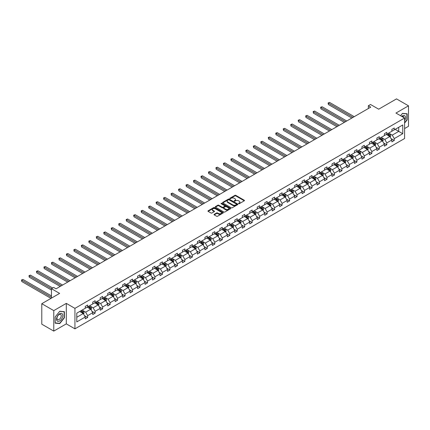 <?xml version="1.0" encoding="UTF-8"?>
<svg xmlns="http://www.w3.org/2000/svg" width="430" height="430" viewBox="0 0 430 430"><rect width="100%" height="100%" fill="white"/><g stroke="black" fill="none" stroke-linecap="round" stroke-linejoin="round"><path stroke-width="0.64" d="M238.628 203.691A0.468 0.269 0 0 0 239.284 203.691L244.283 200.805A0.666 0.382 0 0 0 244.482 200.53A0.666 0.382 0 0 0 244.283 200.256L235.817 195.37A0.666 0.382 0 0 0 234.877 195.37L229.873 198.257A0.468 0.269 0 0 0 230.534 198.633L231.179 198.262A2.128 1.231 0 0 1 234.194 198.262L234.898 198.671A2.128 1.231 0 0 1 235.522 199.541A2.128 1.231 0 0 1 234.898 200.407L234.253 200.783A0.468 0.269 0 0 0 234.909 201.165L235.559 200.788A2.128 1.231 0 0 1 238.569 200.788L239.274 201.197A2.128 1.231 0 0 1 239.897 202.068A2.128 1.231 0 0 1 239.274 202.933L238.628 203.309A0.468 0.269 0 0 0 238.628 203.691L238.628 203.309M404.592 128.554L408.5 126.302L408.5 105.818L396.514 98.9L378.685 109.193L370.536 104.49L368.354 105.748L368.354 108.516M53.772 331.1L66.306 323.865L66.306 303.381L53.772 310.621L53.772 331.1L41.785 324.182L41.785 303.698L59.619 293.405L51.471 288.702L51.471 298.108M53.772 310.621L41.785 303.698M214.221 214.328A0.666 0.382 0 0 0 214.022 214.602A0.666 0.382 0 0 0 214.221 214.876L216.596 216.247A0.666 0.382 0 0 0 217.537 216.247L223.089 213.038A0.666 0.382 0 0 0 223.283 212.769A0.666 0.382 0 0 0 223.089 212.495L214.618 207.609A0.666 0.382 0 0 0 213.678 207.609L208.125 210.813A0.666 0.382 0 0 0 207.932 211.087A0.666 0.382 0 0 0 208.125 211.356L210.996 213.011A0.666 0.382 0 0 0 211.936 213.011L214.312 211.641A0.666 0.382 0 0 0 214.505 211.372A0.666 0.382 0 0 0 214.312 211.098L212.888 210.275A1.779 1.027 0 0 1 212.366 209.55A1.779 1.027 0 0 1 213.468 208.598A1.779 1.027 0 0 1 215.408 208.824L220.982 212.044A1.779 1.027 0 0 1 221.504 212.769A1.779 1.027 0 0 1 220.407 213.715A1.779 1.027 0 0 1 218.467 213.495L217.537 212.957A0.666 0.382 0 0 0 216.596 212.957L214.221 214.328L214.221 214.876L216.596 213.511L216.596 212.957M51.471 288.702L53.653 287.439L56.045 288.826L370.751 107.134L368.354 105.748M66.306 303.381L74.933 308.364L404.592 118.035L404.592 138.519L74.933 328.842L74.933 308.364M408.5 105.818L395.965 113.058L404.592 118.035M231.227 207.798A0.666 0.382 0 0 0 232.168 207.798L237.72 204.594A0.666 0.382 0 0 0 237.914 204.32A0.666 0.382 0 0 0 237.72 204.046L229.249 199.16A0.666 0.382 0 0 0 228.308 199.16L222.756 202.363A0.666 0.382 0 0 0 222.563 202.637A0.666 0.382 0 0 0 222.756 202.906L231.227 207.798M221.321 203.788A0.468 0.269 0 0 1 221.794 203.852L230.394 208.819L224.852 212.022A0.666 0.382 0 0 1 223.912 212.022L215.441 207.131L215.441 206.588A0.666 0.382 0 0 0 215.247 206.862A0.666 0.382 0 0 0 215.441 207.131M215.441 206.588L217.816 205.218A0.666 0.382 0 0 1 218.757 205.218L222.192 207.201A0.666 0.382 0 0 0 223.132 207.201L224.713 206.287A0.666 0.382 0 0 0 224.906 206.018A0.666 0.382 0 0 0 224.713 205.744L221.133 203.68A0.468 0.269 0 0 1 221.794 203.304L230.405 208.27A0.666 0.382 0 0 1 230.598 208.545A0.666 0.382 0 0 1 230.405 208.813L230.405 208.27M76.782 313.164L85.264 308.267L85.264 306.413L87.661 305.031L87.661 306.886L92.746 303.951L92.746 302.096L95.138 300.71L95.138 302.564L100.222 299.635L100.222 297.78L102.619 296.394L102.619 298.248L107.699 295.313L107.699 293.459L110.096 292.077L110.096 293.932L115.175 290.997L115.175 289.143L117.573 287.761L117.573 289.616L122.657 286.681L122.657 284.827L125.055 283.44L125.055 285.294L130.134 282.365L130.134 280.51L132.531 279.124L132.531 280.978L137.611 278.043L137.611 276.189L140.008 274.808L140.008 276.662L145.087 273.727L145.087 271.873L147.485 270.491L147.485 272.346L152.569 269.411L152.569 267.557L154.967 266.17L154.967 268.024L160.046 265.095L160.046 263.241L162.443 261.854L162.443 263.708L167.523 260.774L167.523 258.919L169.92 257.538L169.92 259.392L174.999 256.457L174.999 254.603L177.397 253.222L177.397 255.076L182.481 252.141L182.481 250.287L184.878 248.9L184.878 250.754L189.958 247.825L189.958 245.971L192.355 244.584L192.355 246.438L197.434 243.504L197.434 241.649L199.832 240.268L199.832 242.122L204.916 239.188L204.916 237.333L207.308 235.952L207.308 237.806L212.393 234.871L212.393 233.017L214.79 231.636L214.79 233.49L219.87 230.555L219.87 228.701L222.267 227.314L222.267 229.168L227.346 226.234L227.346 224.379L229.744 222.998L229.744 224.852L234.828 221.918L234.828 220.063L237.226 218.682L237.226 220.536L242.305 217.601L242.305 215.747L244.702 214.366L244.702 216.22L249.782 213.285L249.782 211.431L252.179 210.044L252.179 211.899L257.258 208.969L257.258 207.115L259.655 205.728L259.655 207.582L264.74 204.648L264.74 202.793L267.137 201.412L267.137 203.266L272.217 200.332L272.217 198.477L274.614 197.096L274.614 198.95L279.693 196.016L279.693 194.161L282.091 192.774L282.091 194.629L287.175 191.699L287.175 189.845L289.567 188.458L289.567 190.313L294.652 187.378L294.652 185.524L297.049 184.142L297.049 185.996L302.129 183.062L302.129 181.207L304.526 179.826L304.526 181.68L309.605 178.746L309.605 176.891L312.003 175.504L312.003 177.359L317.087 174.429L317.087 172.575L319.485 171.188L319.485 173.043L324.564 170.108L324.564 168.254L326.961 166.872L326.961 168.727L332.041 165.792L332.041 163.938L334.438 162.556L334.438 164.41L339.517 161.476L339.517 159.621L341.914 158.235L341.914 160.089L346.999 157.16L346.999 155.305L349.396 153.918L349.396 155.773L354.476 152.838L354.476 150.984L356.873 149.602L356.873 151.457L361.952 148.522L361.952 146.668L364.35 145.286L364.35 147.141L369.435 144.206L369.435 142.351L371.826 140.965L371.826 142.819L376.911 139.89L376.911 138.035L379.308 136.649L379.308 138.503L384.388 135.568L384.388 133.714L386.785 132.332L386.785 134.187L391.864 131.252L391.864 129.398L394.262 128.016L394.262 129.871L402.749 124.969L402.749 133.714L394.262 138.616L394.262 140.47L391.864 141.852L391.864 139.997L386.785 142.932L386.785 144.786L384.388 146.168L384.388 144.313L379.308 147.248L379.308 149.102L376.911 150.489L376.911 148.635L371.826 151.57L371.826 153.424L369.435 154.805L369.435 152.951L364.35 155.886L364.35 157.74L361.952 159.121L361.952 157.267L356.873 160.202L356.873 162.056L354.476 163.438L354.476 161.583L349.396 164.518L349.396 166.372L346.999 167.759L346.999 165.905L341.914 168.834L341.914 170.689L339.517 172.075L339.517 170.221L334.438 173.156L334.438 175.01L332.041 176.391L332.041 174.537L326.961 177.472L326.961 179.326L324.564 180.707L324.564 178.853L319.485 181.788L319.485 183.642L317.087 185.029L317.087 183.175L312.003 186.104L312.003 187.958L309.605 189.345L309.605 187.491L304.526 190.425L304.526 192.28L302.129 193.661L302.129 191.807L297.049 194.742L297.049 196.596L294.652 197.977L294.652 196.123L289.567 199.058L289.567 200.912L287.175 202.299L287.175 200.445L282.091 203.374L282.091 205.228L279.693 206.615L279.693 204.761L274.614 207.695L274.614 209.55L272.217 210.931L272.217 209.077L267.137 212.011L267.137 213.866L264.74 215.247L264.74 213.393L259.655 216.328L259.655 218.182L257.258 219.569L257.258 217.714L252.179 220.644L252.179 222.498L249.782 223.885L249.782 222.03L244.702 224.965L244.702 226.82L242.305 228.201L242.305 226.347L237.226 229.281L237.226 231.136L234.828 232.517L234.828 230.663L229.744 233.597L229.744 235.452L227.346 236.839L227.346 234.984L222.267 237.914L222.267 239.768L219.87 241.155L219.87 239.3L214.79 242.235L214.79 244.089L212.393 245.471L212.393 243.617L207.308 246.551L207.308 248.406L204.916 249.787L204.916 247.933L199.832 250.867L199.832 252.722L197.434 254.108L197.434 252.254L192.355 255.183L192.355 257.038L189.958 258.425L189.958 256.57L184.878 259.505L184.878 261.359L182.481 262.741L182.481 260.886L177.397 263.821L177.397 265.675L174.999 267.057L174.999 265.202L169.92 268.137L169.92 269.992L167.523 271.378L167.523 269.524L162.443 272.453L162.443 274.308L160.046 275.694L160.046 273.84L154.967 276.775L154.967 278.629L152.569 280.011L152.569 278.156L147.485 281.091L147.485 282.945L145.087 284.327L145.087 282.472L140.008 285.407L140.008 287.262L137.611 288.643L137.611 286.788L132.531 289.723L132.531 291.578L130.134 292.964L130.134 291.11L125.055 294.045L125.055 295.899L122.657 297.281L122.657 295.426L117.573 298.361L117.573 300.215L115.175 301.597L115.175 299.742L110.096 302.677L110.096 304.531L107.699 305.913L107.699 304.058L102.619 306.993L102.619 308.848L100.222 310.234L100.222 308.38L95.138 311.309L95.138 313.164L92.746 314.55L92.746 312.696L87.661 315.631L87.661 317.485L85.264 318.866L85.264 317.012L76.782 321.914L76.782 313.164M87.182 307.16L90.73 309.208L85.651 312.142L82.872 310.541M85.651 312.142L87.661 315.631M90.73 309.208L92.746 312.696M85.264 307.826L85.651 308.047L87.661 306.886M94.659 302.844L98.207 304.892L93.127 307.826L90.354 306.224M93.127 307.826L95.138 311.309M98.207 304.892L100.222 308.38M92.746 303.505L93.127 303.731L95.138 302.564M102.141 298.527L105.683 300.575L100.604 303.505L97.83 301.903M100.604 303.505L102.619 306.993M105.683 300.575L107.699 304.058M100.222 299.189L100.604 299.409L102.619 298.248M109.618 294.206L113.165 296.254L108.081 299.189L105.307 297.587M108.081 299.189L110.096 302.677M113.165 296.254L115.175 299.742M107.699 294.873L108.081 295.093L110.096 293.932M117.094 289.89L120.642 291.938L115.562 294.873L112.784 293.271M115.562 294.873L117.573 298.361M120.642 291.938L122.657 295.426M115.175 290.556L115.562 290.777L117.573 289.616M124.571 285.574L128.119 287.622L123.039 290.556L120.266 288.955M123.039 290.556L125.055 294.045M128.119 287.622L130.134 291.11M122.657 286.235L123.039 286.461L125.055 285.294M132.053 281.258L135.6 283.305L130.516 286.24L127.742 284.633M130.516 286.24L132.531 289.723M135.6 283.305L137.611 286.788M130.134 281.919L130.516 282.139L132.531 280.978M139.53 276.936L143.077 278.984L137.992 281.919L135.219 280.317M137.992 281.919L140.008 285.407M143.077 278.984L145.087 282.472M137.611 277.603L137.992 277.823L140.008 276.662M147.006 272.62L150.554 274.668L145.474 277.603L142.701 276.001M145.474 277.603L147.485 281.091M150.554 274.668L152.569 278.156M145.087 273.286L145.474 273.507L147.485 272.346M154.483 268.304L158.03 270.352L152.951 273.286L150.177 271.685M152.951 273.286L154.967 276.775M158.03 270.352L160.046 273.84M152.569 268.97L152.951 269.191L154.967 268.024M161.965 263.988L165.512 266.036L160.428 268.97L157.654 267.369M160.428 268.97L162.443 272.453M165.512 266.036L167.523 269.524M160.046 264.649L160.428 264.869L162.443 263.708M169.441 259.666L172.989 261.714L167.91 264.649L165.131 263.047M167.91 264.649L169.92 268.137M172.989 261.714L174.999 265.202M167.523 260.333L167.91 260.553L169.92 259.392M176.918 255.35L180.466 257.398L175.386 260.333L172.613 258.731M175.386 260.333L177.397 263.821M180.466 257.398L182.481 260.886M174.999 256.017L175.386 256.237L177.397 255.076M184.395 251.034L187.942 253.082L182.863 256.017L180.089 254.415M182.863 256.017L184.878 259.505M187.942 253.082L189.958 256.57M182.481 251.7L182.863 251.921L184.878 250.754M191.877 246.718L195.424 248.766L190.339 251.7L187.566 250.099M190.339 251.7L192.355 255.183M195.424 248.766L197.434 252.254M189.958 247.379L190.339 247.605L192.355 246.438M199.353 242.396L202.901 244.45L197.822 247.379L195.043 245.777M197.822 247.379L199.832 250.867M202.901 244.45L204.916 247.933M197.434 243.063L197.822 243.283L199.832 242.122M206.83 238.08L210.377 240.128L205.298 243.063L202.525 241.461M205.298 243.063L207.308 246.551M210.377 240.128L212.393 243.617M204.916 238.747L205.298 238.967L207.308 237.806M214.312 233.764L217.859 235.812L212.775 238.747L210.001 237.145M212.775 238.747L214.79 242.235M217.859 235.812L219.87 239.3M212.393 234.431L212.775 234.651L214.79 233.49M221.789 229.448L225.336 231.496L220.251 234.431L217.478 232.829M220.251 234.431L222.267 237.914M225.336 231.496L227.346 234.984M219.87 230.109L220.251 230.335L222.267 229.168M229.265 225.132L232.813 227.18L227.733 230.109L224.96 228.507M227.733 230.109L229.744 233.597M232.813 227.18L234.828 230.663M227.346 225.793L227.733 226.013L229.744 224.852M236.742 220.81L240.289 222.858L235.21 225.793L232.436 224.191M235.21 225.793L237.226 229.281M240.289 222.858L242.305 226.347M234.828 221.477L235.21 221.697L237.226 220.536M244.224 216.494L247.771 218.542L242.687 221.477L239.913 219.875M242.687 221.477L244.702 224.965M247.771 218.542L249.782 222.03M242.305 217.161L242.687 217.381L244.702 216.22M251.7 212.178L255.248 214.226L250.169 217.161L247.39 215.559M250.169 217.161L252.179 220.644M255.248 214.226L257.258 217.714M249.782 212.839L250.169 213.065L252.179 211.899M259.177 207.862L262.725 209.91L257.645 212.839L254.872 211.237M257.645 212.839L259.655 216.328M262.725 209.91L264.74 213.393M257.258 208.523L257.645 208.744L259.655 207.582M266.654 203.541L270.201 205.588L265.122 208.523L262.348 206.921M265.122 208.523L267.137 212.011M270.201 205.588L272.217 209.077M264.74 204.207L265.122 204.427L267.137 203.266M274.136 199.224L277.683 201.272L272.599 204.207L269.825 202.605M272.599 204.207L274.614 207.695M277.683 201.272L279.693 204.761M272.217 199.891L272.599 200.111L274.614 198.95M281.612 194.908L285.16 196.956L280.081 199.891L277.302 198.289M280.081 199.891L282.091 203.374M285.16 196.956L287.175 200.445M279.693 195.569L280.081 195.795L282.091 194.629M289.089 190.592L292.637 192.64L287.557 195.569L284.784 193.968M287.557 195.569L289.567 199.058M292.637 192.64L294.652 196.123M287.175 191.253L287.557 191.474L289.567 190.313M296.571 186.271L300.118 188.319L295.034 191.253L292.26 189.651M295.034 191.253L297.049 194.742M300.118 188.319L302.129 191.807M294.652 186.937L295.034 187.157L297.049 185.996M304.048 181.954L307.595 184.002L302.51 186.937L299.737 185.335M302.51 186.937L304.526 190.425M307.595 184.002L309.605 187.491M302.129 182.621L302.51 182.841L304.526 181.68M311.524 177.638L315.072 179.686L309.992 182.621L307.213 181.019M309.992 182.621L312.003 186.104M315.072 179.686L317.087 183.175M309.605 178.299L309.992 178.525L312.003 177.359M319.001 173.322L322.548 175.37L317.469 178.299L314.695 176.698M317.469 178.299L319.485 181.788M322.548 175.37L324.564 178.853M317.087 173.983L317.469 174.204L319.485 173.043M326.483 169.001L330.03 171.049L324.946 173.983L322.172 172.382M324.946 173.983L326.961 177.472M330.03 171.049L332.041 174.537M324.564 169.667L324.946 169.888L326.961 168.727M333.959 164.685L337.507 166.732L332.428 169.667L329.649 168.065M332.428 169.667L334.438 173.156M337.507 166.732L339.517 170.221M332.041 165.351L332.428 165.572L334.438 164.41M341.436 160.369L344.984 162.416L339.904 165.351L337.131 163.749M339.904 165.351L341.914 168.834M344.984 162.416L346.999 165.905M339.517 161.03L339.904 161.255L341.914 160.089M348.913 156.052L352.46 158.1L347.381 161.03L344.607 159.428M347.381 161.03L349.396 164.518M352.46 158.1L354.476 161.583M346.999 156.713L347.381 156.934L349.396 155.773M356.395 151.731L359.942 153.779L354.858 156.713L352.084 155.112M354.858 156.713L356.873 160.202M359.942 153.779L361.952 157.267M354.476 152.397L354.858 152.618L356.873 151.457M363.871 147.415L367.419 149.463L362.339 152.397L359.561 150.796M362.339 152.397L364.35 155.886M367.419 149.463L369.435 152.951M361.952 148.081L362.339 148.302L364.35 147.141M371.348 143.099L374.895 145.147L369.816 148.081L367.043 146.479M369.816 148.081L371.826 151.57M374.895 145.147L376.911 148.635M369.435 143.76L369.816 143.986L371.826 142.819M378.825 138.782L382.372 140.83L377.293 143.765L374.519 142.158M377.293 143.765L379.308 147.248M382.372 140.83L384.388 144.313M376.911 139.444L377.293 139.664L379.308 138.503M386.307 134.461L389.854 136.509L384.769 139.444L381.996 137.842M384.769 139.444L386.785 142.932M389.854 136.509L391.864 139.997M384.388 135.127L384.769 135.348L386.785 134.187M395.175 129.344L398.723 131.392L392.251 135.127L389.472 133.526M392.251 135.127L394.262 138.616M402.749 133.714L398.723 131.392L398.723 127.296L402.749 124.969M66.306 323.865L74.933 328.842M391.864 130.811L392.251 131.032L394.262 129.871M76.782 317.265L83.253 313.524L79.706 311.476M83.253 313.524L85.264 317.012M391.074 138.627L394.262 140.47M383.598 142.948L386.785 144.786M376.121 147.264L379.308 149.102M368.639 151.58L371.826 153.424M361.162 155.897L364.35 157.74M353.686 160.218L356.873 162.056M346.209 164.534L349.396 166.372M338.727 168.85L341.914 170.689M331.25 173.166L334.438 175.01M323.774 177.488L326.961 179.326M316.292 181.804L319.485 183.642M308.815 186.12L312.003 187.958M301.339 190.436L304.526 192.28M293.862 194.758L297.049 196.596M286.38 199.074L289.567 200.912M278.903 203.39L282.091 205.228M271.427 207.706L274.614 209.55M263.95 212.028L267.137 213.866M256.468 216.344L259.655 218.182M248.992 220.66L252.179 222.498M241.515 224.976L244.702 226.82M234.038 229.292L237.226 231.136M226.556 233.614L229.744 235.452M219.08 237.93L222.267 239.768M211.603 242.246L214.79 244.089M204.121 246.562L207.308 248.406M196.644 250.883L199.832 252.722M189.168 255.2L192.355 257.038M181.691 259.516L184.878 261.359M174.209 263.832L177.397 265.675M166.732 268.153L169.92 269.992M159.256 272.469L162.443 274.308M151.779 276.786L154.967 278.629M144.297 281.102L147.485 282.945M136.821 285.423L140.008 287.262M129.344 289.739L132.531 291.578M121.862 294.055L125.055 295.899M114.385 298.372L117.573 300.215M106.909 302.693L110.096 304.531M99.432 307.009L102.619 308.848M91.95 311.325L95.138 313.164M84.474 315.642L87.661 317.485M404.592 123.093L407.135 119.932L407.135 113.762L402.507 113.348L400.593 115.729L402.41 113.488L406.893 113.885L406.893 119.862L404.592 122.727M64.387 317.813L64.387 311.648L59.765 311.234L55.137 316.985L55.137 323.156L59.765 323.57L64.387 317.813L64.151 317.673M238.811 203.755L239.274 203.487A2.128 1.231 0 0 0 239.897 202.621L239.897 202.068M235.522 199.541L235.522 200.095A2.128 1.231 0 0 1 234.898 200.96L234.436 201.229M244.278 200.805L235.817 195.924A0.666 0.382 0 0 0 234.877 195.924L230.061 198.703M237.72 204.046L237.72 204.594L229.249 199.713A0.666 0.382 0 0 0 228.308 199.713L222.767 202.912L222.756 202.363M236.543 204.508A0.468 0.269 0 0 0 236.543 204.132L229.109 199.837A0.468 0.269 0 0 0 228.454 199.837L227.771 200.229A2.128 1.231 0 0 0 227.148 201.1A2.128 1.231 0 0 0 227.771 201.971L232.85 204.906A2.128 1.231 0 0 0 235.86 204.906L236.543 204.508L236.543 205.062A0.468 0.269 0 0 0 236.683 204.874L236.683 204.32M227.148 201.1L227.148 201.654A2.128 1.231 0 0 0 227.771 202.525L227.771 201.971M236.543 205.062L235.86 205.459A2.128 1.231 0 0 1 232.85 205.459L227.771 202.525M215.451 207.136L217.816 205.771L217.816 205.218M224.906 206.018L224.906 206.572A0.666 0.382 0 0 1 224.713 206.841L223.132 207.754A0.666 0.382 0 0 1 222.192 207.754L218.757 205.771A0.666 0.382 0 0 0 217.816 205.771M225.755 209.259A1.779 1.027 0 0 0 227.696 209.48A1.779 1.027 0 0 0 228.798 208.528A1.779 1.027 0 0 0 228.276 207.803L226.309 206.669A0.666 0.382 0 0 0 225.368 206.669L223.793 207.582A0.666 0.382 0 0 0 223.6 207.851A0.666 0.382 0 0 0 223.793 208.125L225.755 209.259L225.755 209.813A1.779 1.027 0 0 0 227.696 210.033A1.779 1.027 0 0 0 228.798 209.082L228.798 208.528M223.6 207.851L223.6 208.405A0.666 0.382 0 0 0 223.793 208.679L223.793 208.125M225.755 209.813L223.793 208.679M221.504 212.769L221.504 213.323A1.779 1.027 0 0 1 220.407 214.269A1.779 1.027 0 0 1 218.467 214.049L217.537 213.511A0.666 0.382 0 0 0 216.596 213.511M212.366 209.55L212.366 210.103A1.779 1.027 0 0 0 212.888 210.829L212.888 210.275M214.312 211.098L214.312 211.641L212.888 210.829M223.089 212.495L223.089 213.038L214.618 208.163A0.666 0.382 0 0 0 213.678 208.163L208.136 211.361M59.276 323.285L59.765 323.57M390.22 137.143L390.66 135.869A1.795 1.037 -120 0 0 390.085 134.337L389.01 132.902M387.081 134.907L386.613 134.289M354.234 116.67L329.563 102.421L328.364 103.114L328.364 104.501L351.837 118.051M389.112 136.278L389.688 135.944A1.795 1.037 -120 0 0 389.171 134.864L388.096 133.429M387.645 133.687L388.833 135.267A0.914 0.527 60 0 1 389 135.547L389.688 135.944M387.521 133.762L388.596 135.197A1.795 1.037 60 0 1 389.048 136.047M328.364 104.501L328.101 102.963L353.035 117.358M328.101 102.963L329.563 102.421M382.738 141.459L383.178 140.185A1.795 1.037 -120 0 0 382.609 138.659L381.528 137.218M379.599 139.229L379.131 138.605M346.757 120.986L322.086 106.742L320.887 107.43L320.887 108.817L344.36 122.367M381.636 140.594L382.211 140.261A1.795 1.037 -120 0 0 381.695 139.18L380.62 137.745M380.168 138.008L381.356 139.589A0.914 0.527 60 0 1 381.517 139.863L382.211 140.261M380.045 138.078L381.12 139.513A1.795 1.037 60 0 1 381.566 140.363M320.887 108.817L320.624 107.28L345.559 121.679M320.624 107.28L322.086 106.742M375.261 145.775L375.702 144.501A1.795 1.037 -120 0 0 375.127 142.975L374.052 141.54M372.122 143.545L371.654 142.921M339.281 125.302L314.61 111.058L313.411 111.752L313.411 113.133L336.883 126.689M374.159 144.915L374.734 144.582A1.795 1.037 -120 0 0 374.218 143.502L373.143 142.061M372.692 142.325L373.874 143.905A0.914 0.527 60 0 1 374.041 144.184L374.734 144.582M372.568 142.394L373.643 143.83A1.795 1.037 60 0 1 374.089 144.679M313.411 113.133L313.147 111.596L338.082 125.995M313.147 111.596L314.61 111.058M404.592 120.771A4.407 2.542 120 0 0 405.108 119.707A4.407 2.542 120 0 0 404.915 115.874A4.407 2.542 120 0 0 401.701 116.369M403.969 117.675A3.015 1.742 120 0 0 403.351 116.525A3.015 1.742 120 0 0 402.045 116.568M406.597 113.713L406.893 113.885M62.366 317.587A4.407 2.542 120 0 0 61.227 313.33A4.407 2.542 120 0 0 56.97 317.103A4.407 2.542 120 0 0 58.109 321.361A4.407 2.542 120 0 0 62.366 317.587M60.947 317.184A3.015 1.742 120 0 0 60.608 314.405A3.015 1.742 120 0 0 57.254 316.851A3.015 1.742 120 0 0 57.593 319.63A3.015 1.742 120 0 0 60.947 317.184M55.185 322.919L55.185 316.942L59.668 311.368L64.151 311.771L64.151 317.743L59.668 323.322L55.137 322.892M63.85 311.599L64.151 311.771M367.784 150.097L368.225 148.823A1.795 1.037 -120 0 0 367.65 147.291L366.575 145.856M364.645 147.861L364.178 147.237M331.804 129.618L307.127 115.374L305.929 116.068L305.929 117.449L329.407 131.005M366.677 149.231L367.252 148.898A1.795 1.037 -120 0 0 366.742 147.818L365.661 146.383M365.215 146.641L366.398 148.221A0.914 0.527 60 0 1 366.564 148.5L367.252 148.898M365.086 146.711L366.166 148.151A1.795 1.037 60 0 1 366.613 149M305.929 117.449L305.665 115.917L330.606 130.311M305.665 115.917L307.127 115.374M360.302 154.413L360.743 153.139A1.795 1.037 -120 0 0 360.173 151.607L359.098 150.172M357.163 152.177L356.701 151.559M324.322 133.94L299.651 119.691L298.452 120.384L298.452 121.771L321.925 135.321M359.2 153.548L359.776 153.214A1.795 1.037 -120 0 0 359.26 152.134L358.185 150.699M357.733 150.957L358.921 152.537A0.914 0.527 60 0 1 359.088 152.817L359.776 153.214M357.61 151.032L358.685 152.467A1.795 1.037 60 0 1 359.136 153.316M298.452 121.771L298.189 120.233L323.123 134.628M298.189 120.233L299.651 119.691M352.826 158.729L353.267 157.455A1.795 1.037 -120 0 0 352.697 155.929L351.616 154.488M349.687 156.499L349.219 155.875M316.846 138.256L292.174 124.012L290.976 124.7L290.976 126.087L314.448 139.637M351.724 157.864L352.299 157.53A1.795 1.037 -120 0 0 351.783 156.45L350.708 155.015M350.256 155.273L351.439 156.859A0.914 0.527 60 0 1 351.606 157.133L352.299 157.53M350.133 155.348L351.208 156.783A1.795 1.037 60 0 1 351.654 157.633M290.976 126.087L290.712 124.549L315.647 138.949M290.712 124.549L292.174 124.012M345.349 163.045L345.79 161.771A1.795 1.037 -120 0 0 345.215 160.245L344.14 158.81M342.21 160.815L341.742 160.191M309.369 142.572L284.692 128.328L283.494 129.022L283.494 130.403L306.972 143.959M344.242 162.18L344.817 161.852A1.795 1.037 -120 0 0 344.306 160.772L343.231 159.331M342.78 159.595L343.962 161.175A0.914 0.527 60 0 1 344.129 161.454L344.817 161.852M342.656 159.664L343.731 161.1A1.795 1.037 60 0 1 344.177 161.949M283.494 130.403L283.23 128.866L308.17 143.265M283.23 128.866L284.692 128.328M337.873 167.367L338.313 166.093A1.795 1.037 -120 0 0 337.738 164.561L336.663 163.126M334.733 165.131L334.266 164.507M301.887 146.888L277.216 132.644L276.017 133.338L276.017 134.719L299.495 148.275M336.765 166.501L337.34 166.168A1.795 1.037 -120 0 0 336.83 165.088L335.749 163.653M335.303 163.911L336.486 165.491A0.914 0.527 60 0 1 336.652 165.77L337.34 166.168M335.174 163.98L336.255 165.421A1.795 1.037 60 0 1 336.701 166.27M276.017 134.719L275.754 133.187L300.688 147.581M275.754 133.187L277.216 132.644M330.39 171.683L330.831 170.409A1.795 1.037 -120 0 0 330.262 168.877L329.181 167.442M327.252 169.447L326.789 168.823M294.41 151.209L269.739 136.96L268.54 137.654L268.54 139.041L292.013 152.591M329.289 170.817L329.864 170.484A1.795 1.037 -120 0 0 329.348 169.404L328.273 167.969M327.821 168.227L329.009 169.807A0.914 0.527 60 0 1 329.176 170.087L329.864 170.484M327.698 168.302L328.773 169.737A1.795 1.037 60 0 1 329.224 170.586M268.54 139.041L268.277 137.503L293.212 151.898M268.277 137.503L269.739 136.96M322.914 175.999L323.355 174.725A1.795 1.037 -120 0 0 322.779 173.199L321.704 171.758M319.775 173.768L319.307 173.145M286.934 155.526L262.262 141.282L261.064 141.97L261.064 143.357L284.536 156.907M321.812 175.134L322.387 174.8A1.795 1.037 -120 0 0 321.871 173.72L320.796 172.285M320.345 172.543L321.527 174.128A0.914 0.527 60 0 1 321.694 174.403L322.387 174.8M320.221 172.618L321.296 174.053A1.795 1.037 60 0 1 321.742 174.902M261.064 143.357L260.8 141.819L285.735 156.219M260.8 141.819L262.262 141.282M315.437 180.315L315.878 179.041A1.795 1.037 -120 0 0 315.303 177.515L314.228 176.08M312.298 178.084L311.831 177.461M279.457 159.842L254.78 145.598L253.582 146.291L253.582 147.673L277.06 161.228M314.33 179.45L314.905 179.122A1.795 1.037 -120 0 0 314.394 178.041L313.314 176.601M312.868 176.864L314.05 178.445A0.914 0.527 60 0 1 314.217 178.724L314.905 179.122M312.739 176.934L313.819 178.369A1.795 1.037 60 0 1 314.265 179.219M253.582 147.673L253.318 146.135L278.258 160.535M253.318 146.135L254.78 145.598M307.961 184.637L308.401 183.363A1.795 1.037 -120 0 0 307.826 181.831L306.751 180.396M304.822 182.401L304.354 181.777M271.975 164.158L247.304 149.914L246.105 150.607L246.105 151.989L269.578 165.545M306.853 183.771L307.428 183.438A1.795 1.037 -120 0 0 306.912 182.358L305.837 180.923M305.386 181.18L306.574 182.761A0.914 0.527 60 0 1 306.74 183.04L307.428 183.438M305.262 181.25L306.337 182.691A1.795 1.037 60 0 1 306.789 183.54M246.105 151.989L245.842 150.457L270.776 164.851M245.842 150.457L247.304 149.914M300.479 188.953L300.919 187.679A1.795 1.037 -120 0 0 300.35 186.147L299.269 184.712M297.34 186.717L296.872 186.093M264.498 168.479L239.827 154.23L238.628 154.924L238.628 156.31L262.101 169.861M299.377 188.087L299.952 187.754A1.795 1.037 -120 0 0 299.436 186.674L298.361 185.239M297.909 185.497L299.097 187.077A0.914 0.527 60 0 1 299.264 187.356L299.952 187.754M297.786 185.572L298.861 187.007A1.795 1.037 60 0 1 299.307 187.856M238.628 156.31L238.365 154.773L263.3 169.167M238.365 154.773L239.827 154.23M293.002 193.269L293.443 191.995A1.795 1.037 -120 0 0 292.868 190.469L291.793 189.028M289.863 191.038L289.395 190.415M257.022 172.796L232.35 158.552L231.152 159.24L231.152 160.626L254.625 174.177M291.9 192.403L292.475 192.07A1.795 1.037 -120 0 0 291.959 190.99L290.884 189.555M290.433 189.813L291.615 191.398A0.914 0.527 60 0 1 291.782 191.673L292.475 192.07M290.309 189.888L291.384 191.323A1.795 1.037 60 0 1 291.83 192.172M231.152 160.626L230.888 159.089L255.823 173.489M230.888 159.089L232.35 158.552M285.525 197.585L285.966 196.311A1.795 1.037 -120 0 0 285.391 194.785L284.316 193.344M282.386 195.354L281.919 194.731M249.545 177.112L224.869 162.868L223.67 163.561L223.67 164.943L247.148 178.493M284.418 196.72L284.993 196.392A1.795 1.037 -120 0 0 284.483 195.311L283.402 193.871M282.956 194.134L284.139 195.714A0.914 0.527 60 0 1 284.305 195.994L284.993 196.392M282.827 194.204L283.908 195.639A1.795 1.037 60 0 1 284.354 196.488M223.67 164.943L223.406 163.405L248.346 177.805M223.406 163.405L224.869 162.868M278.043 201.906L278.484 200.633A1.795 1.037 -120 0 0 277.914 199.101L276.839 197.666M274.904 199.671L274.442 199.047M242.063 181.428L217.392 167.184L216.193 167.877L216.193 169.259L239.666 182.814M276.942 201.041L277.517 200.708A1.795 1.037 -120 0 0 277.001 199.627L275.926 198.192M275.474 198.45L276.662 200.031A0.914 0.527 60 0 1 276.829 200.31L277.517 200.708M275.35 198.52L276.425 199.961A1.795 1.037 60 0 1 276.877 200.805M216.193 169.259L215.93 167.727L240.864 182.121M215.93 167.727L217.392 167.184M270.567 206.223L271.007 204.949A1.795 1.037 -120 0 0 270.438 203.417L269.357 201.982M267.428 203.987L266.96 203.363M234.587 185.749L209.915 171.5L208.717 172.194L208.717 173.58L232.189 187.131M269.465 205.357L270.04 205.024A1.795 1.037 -120 0 0 269.524 203.944L268.449 202.508M267.998 202.767L269.185 204.347A0.914 0.527 60 0 1 269.347 204.626L270.04 205.024M267.874 202.842L268.949 204.277A1.795 1.037 60 0 1 269.395 205.126M208.717 173.58L208.453 172.043L233.388 186.437M208.453 172.043L209.915 171.5M263.09 210.539L263.531 209.265A1.795 1.037 -120 0 0 262.956 207.738L261.881 206.298M259.951 208.308L259.483 207.685M227.11 190.065L202.433 175.822L201.24 176.51L201.24 177.896L224.713 191.447M261.983 209.673L262.563 209.34A1.795 1.037 -120 0 0 262.047 208.26L260.972 206.825M260.521 207.083L261.703 208.668A0.914 0.527 60 0 1 261.87 208.942L262.563 209.34M260.397 207.158L261.472 208.593A1.795 1.037 60 0 1 261.918 209.442M201.24 177.896L200.971 176.359L225.911 190.753M200.971 176.359L202.433 175.822M255.613 214.855L256.054 213.581A1.795 1.037 -120 0 0 255.479 212.054L254.404 210.614M252.475 212.624L252.007 212.001M219.628 194.381L194.957 180.138L193.758 180.831L193.758 182.213L217.236 195.763M254.506 213.989L255.081 213.662A1.795 1.037 -120 0 0 254.571 212.581L253.49 211.141M253.044 211.404L254.227 212.984A0.914 0.527 60 0 1 254.393 213.264L255.081 213.662M252.915 211.474L253.996 212.909A1.795 1.037 60 0 1 254.442 213.758M193.758 182.213L193.495 180.675L218.435 195.075M193.495 180.675L194.957 180.138M248.131 219.171L248.572 217.902A1.795 1.037 -120 0 0 248.002 216.371L246.927 214.935M244.993 216.94L244.53 216.317M212.151 198.698L187.48 184.454L186.281 185.147L186.281 186.529L209.754 200.084M247.03 218.311L247.605 217.978A1.795 1.037 -120 0 0 247.089 216.897L246.014 215.462M245.562 215.72L246.75 217.3A0.914 0.527 60 0 1 246.917 217.58L247.605 217.978M245.439 215.79L246.514 217.231A1.795 1.037 60 0 1 246.965 218.075M186.281 186.529L186.018 184.991L210.953 199.391M186.018 184.991L187.48 184.454M240.655 223.493L241.096 222.219A1.795 1.037 -120 0 0 240.52 220.687L239.446 219.252M237.516 221.256L237.048 220.633M204.675 203.014L180.003 188.77L178.805 189.463L178.805 190.845L202.277 204.4M239.553 222.627L240.128 222.294A1.795 1.037 -120 0 0 239.612 221.213L238.537 219.778M238.086 220.036L239.268 221.617A0.914 0.527 60 0 1 239.435 221.896L240.128 222.294M237.962 220.112L239.037 221.547A1.795 1.037 60 0 1 239.483 222.396M178.805 190.845L178.541 189.313L203.476 203.707M178.541 189.313L180.003 188.77M233.178 227.809L233.619 226.535A1.795 1.037 -120 0 0 233.044 225.003L231.969 223.568M230.039 225.578L229.572 224.954M197.198 207.335L172.521 193.091L171.323 193.779L171.323 195.166L194.801 208.717M232.071 226.943L232.646 226.61A1.795 1.037 -120 0 0 232.135 225.53L231.06 224.095M230.609 224.352L231.791 225.938A0.914 0.527 60 0 1 231.958 226.212L232.646 226.61M230.485 224.428L231.56 225.863A1.795 1.037 60 0 1 232.006 226.712M171.323 195.166L171.059 193.629L195.999 208.023M171.059 193.629L172.521 193.091M225.702 232.125L226.142 230.851A1.795 1.037 -120 0 0 225.567 229.324L224.492 227.884M222.563 229.894L222.095 229.271M189.716 211.651L165.045 197.408L163.846 198.101L163.846 199.482L187.319 213.033M224.594 231.259L225.169 230.931A1.795 1.037 -120 0 0 224.653 229.851L223.578 228.411M223.132 228.674L224.315 230.254A0.914 0.527 60 0 1 224.481 230.528L225.169 230.931M223.003 228.744L224.078 230.179A1.795 1.037 60 0 1 224.53 231.028M163.846 199.482L163.583 197.945L188.517 212.345M163.583 197.945L165.045 197.408M218.22 236.441L218.66 235.172A1.795 1.037 -120 0 0 218.091 233.641L217.01 232.205M215.081 234.21L214.618 233.587M182.239 215.968L157.568 201.724L156.369 202.417L156.369 203.799L179.842 217.354M217.118 235.581L217.693 235.248A1.795 1.037 -120 0 0 217.177 234.167L216.102 232.732M215.65 232.99L216.838 234.57A0.914 0.527 60 0 1 217.005 234.85L217.693 235.248M215.527 233.06L216.602 234.5A1.795 1.037 60 0 1 217.048 235.344M156.369 203.799L156.106 202.261L181.041 216.661M156.106 202.261L157.568 201.724M210.743 240.762L211.184 239.488A1.795 1.037 -120 0 0 210.609 237.957L209.534 236.522M207.604 238.526L207.136 237.903M174.763 220.284L150.091 206.04L148.893 206.733L148.893 208.115L172.365 221.67M209.641 239.897L210.216 239.564A1.795 1.037 -120 0 0 209.7 238.483L208.625 237.048M208.174 237.306L209.356 238.886A0.914 0.527 60 0 1 209.523 239.166L210.216 239.564M208.05 237.381L209.125 238.817A1.795 1.037 60 0 1 209.571 239.666M148.893 208.115L148.629 206.583L173.564 220.977M148.629 206.583L150.091 206.04M203.266 245.078L203.707 243.805A1.795 1.037 -120 0 0 203.132 242.273L202.057 240.838M200.127 242.848L199.66 242.224M167.286 224.605L142.609 210.361L141.411 211.049L141.411 212.436L164.889 225.986M202.159 244.213L202.734 243.88A1.795 1.037 -120 0 0 202.224 242.799L201.143 241.364M200.697 241.622L201.88 243.203A0.914 0.527 60 0 1 202.046 243.482L202.734 243.88M200.568 241.698L201.649 243.133A1.795 1.037 60 0 1 202.095 243.982M141.411 212.436L141.148 210.899L166.088 225.293M141.148 210.899L142.609 210.361M195.79 249.395L196.23 248.121A1.795 1.037 -120 0 0 195.655 246.594L194.58 245.154M192.651 247.164L192.183 246.54M159.804 228.921L135.133 214.677L133.934 215.365L133.934 216.752L157.407 230.303M194.682 248.529L195.258 248.201A1.795 1.037 -120 0 0 194.742 247.121L193.667 245.68M193.215 245.944L194.403 247.524A0.914 0.527 60 0 1 194.57 247.798L195.258 248.201M193.091 246.014L194.166 247.449A1.795 1.037 60 0 1 194.618 248.298M133.934 216.752L133.671 215.215L158.605 229.615M133.671 215.215L135.133 214.677M188.308 253.711L188.749 252.442A1.795 1.037 -120 0 0 188.179 250.91L187.098 249.475M185.169 251.48L184.701 250.857M152.327 233.237L127.656 218.994L126.458 219.687L126.458 221.068L149.93 234.624M187.206 252.851L187.781 252.517A1.795 1.037 -120 0 0 187.265 251.437L186.19 249.997M185.738 250.26L186.926 251.84A0.914 0.527 60 0 1 187.088 252.12L187.781 252.517M185.615 250.33L186.69 251.77A1.795 1.037 60 0 1 187.136 252.614M126.458 221.068L126.194 219.531L151.129 233.931M126.194 219.531L127.656 218.994M180.831 258.032L181.272 256.758A1.795 1.037 -120 0 0 180.697 255.226L179.622 253.791M177.692 255.796L177.225 255.173M144.851 237.553L120.18 223.31L118.981 224.003L118.981 225.384L142.454 238.94M179.729 257.167L180.304 256.834A1.795 1.037 -120 0 0 179.788 255.753L178.713 254.318M178.262 254.576L179.444 256.156A0.914 0.527 60 0 1 179.611 256.436L180.304 256.834M178.138 254.651L179.213 256.087A1.795 1.037 60 0 1 179.659 256.936M118.981 225.384L118.718 223.853L143.652 238.247M118.718 223.853L120.18 223.31M173.354 262.348L173.795 261.075A1.795 1.037 -120 0 0 173.22 259.543L172.145 258.107M170.215 260.112L169.748 259.494M137.374 241.875L112.698 227.626L111.499 228.319L111.499 229.706L134.977 243.256M172.247 261.483L172.822 261.15A1.795 1.037 -120 0 0 172.312 260.069L171.231 258.634M170.785 258.892L171.968 260.473A0.914 0.527 60 0 1 172.134 260.752L172.822 261.15M170.656 258.967L171.737 260.403A1.795 1.037 60 0 1 172.183 261.252M111.499 229.706L111.236 228.169L136.176 242.563M111.236 228.169L112.698 227.626M165.873 266.664L166.313 265.391A1.795 1.037 -120 0 0 165.744 263.864L164.668 262.424M162.733 264.434L162.271 263.81M129.892 246.191L105.221 231.947L104.022 232.635L104.022 234.022L127.495 247.572M164.771 265.799L165.346 265.471A1.795 1.037 -120 0 0 164.83 264.385L163.755 262.95M163.303 263.214L164.491 264.794A0.914 0.527 60 0 1 164.658 265.068L165.346 265.471M163.18 263.284L164.255 264.719A1.795 1.037 60 0 1 164.706 265.568M104.022 234.022L103.759 232.485L128.694 246.884M103.759 232.485L105.221 231.947M158.396 270.981L158.837 269.712A1.795 1.037 -120 0 0 158.267 268.18L157.186 266.745M155.257 268.75L154.789 268.126M122.416 250.507L97.744 236.263L96.546 236.957L96.546 238.338L120.018 251.894M157.294 270.121L157.869 269.787A1.795 1.037 -120 0 0 157.353 268.707L156.278 267.267M155.827 267.53L157.009 269.11A0.914 0.527 60 0 1 157.176 269.39L157.869 269.787M155.703 267.6L156.778 269.04A1.795 1.037 60 0 1 157.224 269.884M96.546 238.338L96.282 236.801L121.217 251.201M96.282 236.801L97.744 236.263M150.919 275.302L151.36 274.028A1.795 1.037 -120 0 0 150.785 272.496L149.71 271.061M147.78 273.066L147.313 272.443M114.939 254.823L90.262 240.58L89.064 241.273L89.064 242.654L112.542 256.21M149.812 274.437L150.387 274.103A1.795 1.037 -120 0 0 149.876 273.023L148.801 271.588M148.35 271.846L149.532 273.426A0.914 0.527 60 0 1 149.699 273.706L150.387 274.103M148.226 271.916L149.301 273.356A1.795 1.037 60 0 1 149.748 274.206M89.064 242.654L88.8 241.123L113.74 255.517M88.8 241.123L90.262 240.58M143.443 279.618L143.883 278.344A1.795 1.037 -120 0 0 143.308 276.812L142.233 275.377M140.304 277.382L139.836 276.764M107.457 259.145L82.786 244.896L81.587 245.589L81.587 246.976L105.065 260.526M142.335 278.753L142.91 278.42A1.795 1.037 -120 0 0 142.4 277.339L141.32 275.904M140.873 276.162L142.056 277.742A0.914 0.527 60 0 1 142.222 278.022L142.91 278.42M140.744 276.237L141.819 277.673A1.795 1.037 60 0 1 142.271 278.522M81.587 246.976L81.324 245.439L106.258 259.833M81.324 245.439L82.786 244.896M135.961 283.934L136.401 282.661A1.795 1.037 -120 0 0 135.832 281.134L134.751 279.693M132.822 281.704L132.359 281.08M99.98 263.461L75.309 249.217L74.11 249.905L74.11 251.292L97.583 264.842M134.859 283.069L135.434 282.736A1.795 1.037 -120 0 0 134.918 281.655L133.843 280.22M133.391 280.484L134.579 282.064A0.914 0.527 60 0 1 134.746 282.338L135.434 282.736M133.268 280.553L134.343 281.989A1.795 1.037 60 0 1 134.794 282.838M74.11 251.292L73.847 249.755L98.782 264.154M73.847 249.755L75.309 249.217M128.484 288.25L128.925 286.977A1.795 1.037 -120 0 0 128.35 285.45L127.275 284.015M125.345 286.02L124.877 285.396M92.504 267.777L67.832 253.533L66.634 254.227L66.634 255.608L90.106 269.164M127.382 287.39L127.957 287.057A1.795 1.037 -120 0 0 127.441 285.977L126.366 284.536M125.915 284.8L127.097 286.38A0.914 0.527 60 0 1 127.264 286.66L127.957 287.057M125.791 284.87L126.866 286.305A1.795 1.037 60 0 1 127.312 287.154M66.634 255.608L66.37 254.071L91.305 268.471M66.37 254.071L67.832 253.533M121.007 292.572L121.448 291.298A1.795 1.037 -120 0 0 120.873 289.766L119.798 288.331M117.868 290.336L117.401 289.712M85.027 272.093L60.35 257.849L59.152 258.543L59.152 259.924L82.63 273.48M119.9 291.707L120.475 291.373A1.795 1.037 -120 0 0 119.965 290.293L118.884 288.858M118.438 289.116L119.621 290.696A0.914 0.527 60 0 1 119.787 290.976L120.475 291.373M118.309 289.186L119.389 290.626A1.795 1.037 60 0 1 119.836 291.475M59.152 259.924L58.889 258.392L83.829 272.787M58.889 258.392L60.35 257.849M113.531 296.888L113.971 295.614A1.795 1.037 -120 0 0 113.396 294.082L112.321 292.647M110.392 294.652L109.924 294.034M77.545 276.415L52.874 262.166L51.675 262.859L51.675 264.246L75.148 277.796M112.423 296.023L112.999 295.69A1.795 1.037 -120 0 0 112.483 294.609L111.408 293.174M110.956 293.432L112.144 295.012A0.914 0.527 60 0 1 112.311 295.292L112.999 295.69M110.832 293.507L111.907 294.942A1.795 1.037 60 0 1 112.359 295.792M51.675 264.246L51.412 262.708L76.346 277.103M51.412 262.708L52.874 262.166M106.049 301.204L106.489 299.93A1.795 1.037 -120 0 0 105.92 298.404L104.839 296.963M102.91 298.974L102.442 298.35M70.069 280.731L45.397 266.487L44.199 267.175L44.199 268.562L67.671 282.112M104.947 300.339L105.522 300.006A1.795 1.037 -120 0 0 105.006 298.925L103.931 297.49M103.48 297.748L104.667 299.334A0.914 0.527 60 0 1 104.834 299.608L105.522 300.006M103.356 297.823L104.431 299.258A1.795 1.037 60 0 1 104.877 300.108M44.199 268.562L43.935 267.025L68.87 281.424M43.935 267.025L45.397 266.487M98.572 305.52L99.013 304.246A1.795 1.037 -120 0 0 98.438 302.72L97.363 301.285M95.433 303.29L94.966 302.666M62.592 285.047L37.921 270.803L36.722 271.497L36.722 272.878L60.195 286.434M97.47 304.655L98.045 304.327A1.795 1.037 -120 0 0 97.529 303.247L96.454 301.806M96.003 302.07L97.185 303.65A0.914 0.527 60 0 1 97.352 303.929L98.045 304.327M95.879 302.139L96.954 303.575A1.795 1.037 60 0 1 97.4 304.424M36.722 272.878L36.459 271.341L61.393 285.74M36.459 271.341L37.921 270.803M91.095 309.842L91.536 308.568A1.795 1.037 -120 0 0 90.961 307.036L89.886 305.601M87.956 307.606L87.489 306.982M52.718 287.982L30.439 275.119L29.24 275.813L29.24 277.194L51.471 290.03M89.988 308.976L90.563 308.643A1.795 1.037 -120 0 0 90.053 307.563L88.972 306.128M88.526 306.386L89.709 307.966A0.914 0.527 60 0 1 89.875 308.245L90.563 308.643M88.397 306.456L89.478 307.896A1.795 1.037 60 0 1 89.924 308.745M29.24 277.194L28.977 275.662L51.519 288.675M28.977 275.662L30.439 275.119M83.614 314.158L84.054 312.884A1.795 1.037 -120 0 0 83.484 311.352L82.409 309.917M80.474 311.922L80.012 311.298M51.471 295.899L22.962 279.435L21.763 280.129L21.763 281.516L50.993 298.388M82.512 313.293L83.087 312.959A1.795 1.037 -120 0 0 82.571 311.879L81.496 310.444M81.044 310.702L82.232 312.282A0.914 0.527 60 0 1 82.399 312.562L83.087 312.959M80.921 310.777L81.996 312.212A1.795 1.037 60 0 1 82.447 313.062M21.763 281.516L21.5 279.978L51.471 297.281M21.5 279.978L22.962 279.435M239.274 203.487L239.274 202.933M234.253 201.165L234.253 200.783M234.898 200.96L234.898 200.407M229.873 198.633L229.873 198.257M234.877 195.924L234.877 195.37M235.817 195.924L235.817 195.37M244.283 200.805L244.283 200.256M228.308 199.713L228.308 199.16M229.249 199.713L229.249 199.16M232.85 205.459L232.85 204.906M235.86 205.459L235.86 204.906M218.757 205.771L218.757 205.218M222.192 207.754L222.192 207.201M223.132 207.754L223.132 207.201M224.713 206.841L224.713 206.287M221.794 203.852L221.794 203.304M217.537 213.511L217.537 212.957M218.467 214.049L218.467 213.495M208.125 211.356L208.125 210.813M213.678 208.163L213.678 207.609M214.618 208.163L214.618 207.609M389.725 136.439L390.644 135.901M389.171 134.864L390.085 134.337M388.086 135.493L388.596 135.197M382.243 140.755L383.168 140.223M381.695 139.18L382.609 138.659M380.609 139.809L381.12 139.513M374.767 145.071L375.691 144.539M374.218 143.502L375.127 142.975M373.132 144.125L373.643 143.83M367.29 149.387L368.214 148.855M366.742 147.818L367.65 147.291M365.656 148.447L366.166 148.151M359.813 153.709L360.732 153.171M359.26 152.134L360.173 151.607M358.174 152.763L358.685 152.467M352.331 158.025L353.256 157.493M351.783 156.45L352.697 155.929M350.697 157.079L351.208 156.783M344.855 162.341L345.779 161.809M344.306 160.772L345.215 160.245M343.221 161.395L343.731 161.1M337.378 166.657L338.297 166.125M336.83 165.088L337.738 164.561M335.739 165.717L336.255 165.421M329.901 170.979L330.82 170.441M329.348 169.404L330.262 168.877M328.262 170.033L328.773 169.737M322.419 175.295L323.344 174.763M321.871 173.72L322.779 173.199M320.785 174.349L321.296 174.053M314.943 179.611L315.867 179.079M314.394 178.041L315.303 177.515M313.309 178.665L313.819 178.369M307.466 183.927L308.385 183.395M306.912 182.358L307.826 181.831M305.827 182.986L306.337 182.691M299.984 188.243L300.909 187.711M299.436 186.674L300.35 186.147M298.35 187.303L298.861 187.007M292.507 192.565L293.432 192.033M291.959 190.99L292.868 190.469M290.873 191.619L291.384 191.323M285.031 196.881L285.955 196.349M284.483 195.311L285.391 194.785M283.397 195.935L283.908 195.639M277.554 201.197L278.473 200.665M277.001 199.627L277.914 199.101M275.915 200.256L276.425 199.961M270.072 205.513L270.997 204.981M269.524 203.944L270.438 203.417M268.438 204.572L268.949 204.277M262.596 209.835L263.52 209.302M262.047 208.26L262.956 207.738M260.962 208.889L261.472 208.593M255.119 214.151L256.038 213.619M254.571 212.581L255.479 212.054M253.485 213.205L253.996 212.909M247.642 218.467L248.561 217.935M247.089 216.897L248.002 216.371M246.003 217.521L246.514 217.231M240.16 222.783L241.085 222.251M239.612 221.213L240.52 220.687M238.526 221.842L239.037 221.547M232.684 227.104L233.608 226.572M232.135 225.53L233.044 225.003M231.05 226.158L231.56 225.863M225.207 231.421L226.126 230.888M224.653 229.851L225.567 229.324M223.568 230.475L224.078 230.179M217.725 235.737L218.65 235.205M217.177 234.167L218.091 233.641M216.091 234.791L216.602 234.5M210.249 240.053L211.173 239.521M209.7 238.483L210.609 237.957M208.614 239.112L209.125 238.817M202.772 244.374L203.696 243.842M202.224 242.799L203.132 242.273M201.138 243.428L201.649 243.133M195.295 248.69L196.214 248.158M194.742 247.121L195.655 246.594M193.656 247.744L194.166 247.449M187.813 253.007L188.738 252.475M187.265 251.437L188.179 250.91M186.179 252.061L186.69 251.77M180.337 257.323L181.261 256.791M179.788 255.753L180.697 255.226M178.703 256.382L179.213 256.087M172.86 261.644L173.784 261.107M172.312 260.069L173.22 259.543M171.226 260.698L171.737 260.403M165.383 265.96L166.302 265.428M164.83 264.385L165.744 263.864M163.744 265.014L164.255 264.719M157.901 270.276L158.826 269.744M157.353 268.707L158.267 268.18M156.267 269.33L156.778 269.04M150.425 274.593L151.349 274.06M149.876 273.023L150.785 272.496M148.791 273.652L149.301 273.356M142.948 278.914L143.867 278.377M142.4 277.339L143.308 276.812M141.309 277.968L141.819 277.673M135.466 283.23L136.391 282.698M134.918 281.655L135.832 281.134M133.832 282.284L134.343 281.989M127.989 287.546L128.914 287.014M127.441 285.977L128.35 285.45M126.356 286.6L126.866 286.305M120.513 291.863L121.437 291.33M119.965 290.293L120.873 289.766M118.879 290.922L119.389 290.626M113.036 296.184L113.955 295.646M112.483 294.609L113.396 294.082M111.397 295.238L111.907 294.942M105.554 300.5L106.479 299.968M105.006 298.925L105.92 298.404M103.92 299.554L104.431 299.258M98.078 304.816L99.002 304.284M97.529 303.247L98.438 302.72M96.444 303.87L96.954 303.575M90.601 309.132L91.525 308.6M90.053 307.563L90.961 307.036M88.967 308.192L89.478 307.896M83.124 313.454L84.044 312.916M82.571 311.879L83.484 311.352M81.485 312.508L81.996 312.212"/></g></svg>
